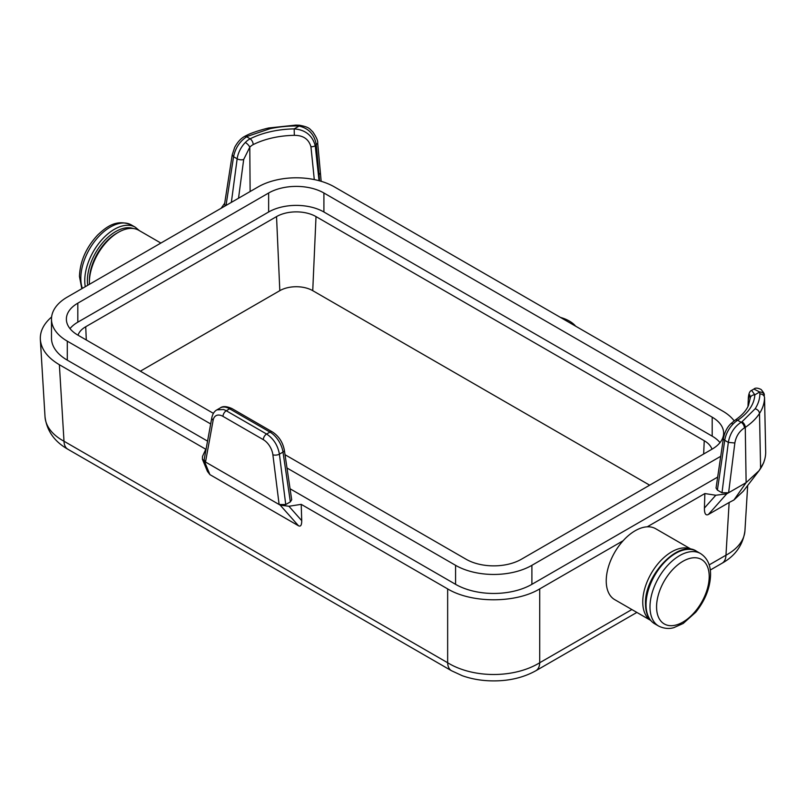 <?xml version="1.0" encoding="UTF-8"?>
<svg xmlns="http://www.w3.org/2000/svg" width="806" height="806" viewBox="0 0 806 806"><rect width="100%" height="100%" fill="white"/><g stroke="black" fill="none" stroke-linecap="round" stroke-linejoin="round"><path stroke-width="1.21" d="M89.365 280.559C90.887 260.439 99.984 244.681 116.648 233.297A38.587 22.276 -60 0 0 89.365 280.559L89.365 282.483A40.945 23.636 -60 0 1 118.321 232.34A40.945 23.636 -60 0 1 138.793 230.304L160.878 243.059M89.406 284.327A40.945 23.636 -60 0 1 89.365 282.483M221.146 208.27L224.693 203.223M717.662 477.081L531.9 584.33A53.972 31.162 180 0 1 455.581 584.33L290.059 488.768M207.545 441.124L67.291 360.151A53.972 31.162 0 0 1 51.483 338.117L51.483 319.126A53.972 31.162 180 0 1 67.291 297.092L258.111 186.921A53.972 31.162 180 0 1 334.44 186.921L722.72 411.1A53.972 31.162 0 0 1 734.145 420.823M301.212 504.355L301.716 520.656C301.746 525.119 300.688 526.832 298.532 525.794L280.176 505.12L288.921 506.259L301.212 504.355L447.652 588.904C471.752 603.412 515.618 603.412 539.718 588.904L623.119 540.745A40.945 23.636 -60 0 1 647.238 526.822L704.857 493.554L715.788 495.247L726.72 493.836L728.614 492.748L722.005 492.778L717.38 490.119L716.05 488.003L723.375 438.424A4.655 2.206 8.4 0 0 724.755 440.318L728.332 442.383L734.85 442.998C736.039 436.368 739.233 431.331 744.422 427.895A4.655 2.69 60 0 0 741.127 422.263L737.631 420.258A18.558 8.503 124.2 0 0 733.047 424.067A18.609 10.68 120.3 0 0 724.755 440.318L717.38 490.119M280.176 505.12L279.128 504.516L285.737 504.546L290.361 501.876L291.691 499.77L284.357 450.191A4.655 2.206 171.6 0 1 284.357 450.201A4.655 2.206 171.6 0 1 282.997 452.085L290.361 501.876M213.127 420.269L205.51 462.019L204.14 459.803L211.837 417.599A4.655 3.063 10.3 0 0 213.127 420.269A13.964 8.201 60.9 0 1 222.99 416.38L263.31 439.663A13.954 8.201 60.9 0 1 272.881 454.775L279.128 504.516L204.462 461.415L209.913 474.623L298.532 525.794M59.372 364.725L63.996 441.235A65.135 37.56 176.5 0 1 45.015 416.752L40.34 339.467C41.177 349.26 47.514 357.683 59.372 364.725L205.802 449.264L202.508 456.367L202.407 459.219L204.462 461.415M40.34 339.467C39.968 331.276 43.736 323.79 51.614 316.98M226.002 205.47L233.569 156.737C235.372 148.032 239.735 141.382 246.666 136.788L250.142 138.803A18.558 12.684 114.9 0 0 245.316 142.481A18.609 10.821 119.7 0 0 237.155 158.802L233.579 156.737L232.229 154.823L224.542 204.21L225.257 205.893M285.022 454.705L466.1 559.253A39.081 22.568 180 0 0 521.371 559.253L712.192 449.083A39.081 22.568 180 0 0 723.637 433.134A39.081 22.568 180 0 0 712.192 417.176L323.911 193.007A39.081 22.568 0 0 0 268.64 193.007L77.819 303.167A39.081 22.568 0 0 0 66.374 319.126A39.081 22.568 0 0 0 77.819 335.084L213.399 413.357M531.9 584.33L531.9 565.328A53.972 31.162 0 0 1 455.581 565.328L286.986 467.994M210.678 423.946L67.291 341.16A53.972 31.162 180 0 1 51.483 319.126M531.9 565.328L720.735 456.307M720.01 442.625A39.081 22.568 0 0 0 712.192 436.167L323.911 211.998A39.081 22.568 180 0 0 268.64 211.998L77.819 322.168A39.081 22.568 180 0 0 70.001 328.626M78.021 335.195A27.918 16.12 180 0 1 85.718 326.752L276.539 216.592A27.918 16.12 180 0 1 316.012 216.592L704.243 440.731L703.658 454.02M711.96 449.224A27.918 16.12 0 0 0 704.243 440.731M649.666 485.182L312.738 290.664A23.283 13.44 0 0 0 279.813 290.664L140.345 371.183M744.422 427.895L745.268 427.402C751.535 423.13 756.28 418.475 759.504 413.438C759.202 411.12 757.741 409.559 755.151 408.773L741.973 421.77A4.655 2.69 60 0 1 745.268 427.402L746.124 482.633L759.071 470.684L743.182 491.307L733.934 499.982L746.124 482.633L728.614 492.748L734.85 442.998M710.288 570.033L722.116 563.203A18.609 10.75 -120 0 0 725.964 555.213L729.148 502.491L733.934 499.982M709.169 564.905L725.964 555.213A65.135 37.56 3.5 0 0 744.946 530.731A65.135 37.56 3.5 0 0 744.946 530.711L747.686 485.454M447.652 588.904L447.652 662.744A65.135 40.189 0 0 0 539.718 662.744L539.718 588.904M45.015 416.752A65.135 37.56 176.5 0 1 45.015 416.742C46.758 430.716 54.365 441.547 67.845 449.234L67.845 449.234A18.609 10.75 120 0 1 63.996 441.235L447.652 662.744A18.609 10.75 120 0 0 451.501 670.733L462.281 675.72C472.094 679.176 482.562 680.899 493.705 680.889C509.513 680.919 523.568 677.534 535.869 670.733L535.869 670.733A18.609 10.75 -120 0 0 539.718 662.744L631.864 609.538M729.148 502.491L708.383 514.48C705.683 515.78 704.363 513.634 704.414 508.052L704.857 493.554M722.005 492.778L728.322 442.383C729.934 433.557 734.195 426.858 741.127 422.263L741.973 421.77M759.071 470.684L763.665 462.765L764.854 458.846A81.255 46.909 0 0 0 765.7 452.448L764.531 397.67A4.655 3.798 0.8 0 0 759.877 393.922L759.695 392.008L754.819 394.829A4.655 3.798 -177.1 0 0 750.174 398.386L750.174 398.295M758.436 471.49A81.245 46.909 0 0 0 760.602 468.447A81.255 46.909 0 0 0 764.854 458.846M764.32 395.474L764.259 394.93C764.541 394.084 763.494 392.26 761.106 389.479C757.69 387.837 755.293 387.696 753.912 389.046L759.695 392.008C762.456 392.079 763.997 393.237 764.32 395.474L764.259 394.93M733.047 424.067A4.655 1.531 -135.5 0 0 730.911 423.664A4.655 1.531 -135.5 0 0 730.881 423.694M735.062 420.178C741.752 415.624 746.225 410.717 748.462 405.458L750.164 398.396A4.655 3.798 -177.1 0 0 750.164 398.517C749.923 393.227 749.338 393.499 748.421 399.323A4.655 3.022 2.3 0 1 748.3 398.577C748.572 393.791 749.681 391.061 751.615 390.376L754.819 394.819A70.374 40.632 180 0 1 737.631 420.258A4.655 2.871 -123.7 0 0 735.062 420.178L730.911 423.664C727.234 427.079 724.725 432.006 723.395 438.434A4.655 2.206 8.4 0 1 723.405 438.373M764.531 397.328L765.7 452.448M575.655 326.188A32.572 18.8 0 0 0 560.472 317.423M319.045 180.705L315.237 145.735A4.655 2.559 173.6 0 1 310.935 146.742C308.748 139.126 303.217 135.327 294.321 135.337L294.19 128.889C305.343 129.766 312.355 135.388 315.237 145.735L317.685 143.095L320.375 172.413A4.655 2.489 -5 0 0 320.375 172.413A4.655 2.489 -5 0 1 319.005 174.428L316.315 145.12C314.652 134.723 308.91 128.376 299.076 126.068L295.762 125.968L295.742 125.111L299.338 125.222L299.076 126.068L294.19 128.879M247.513 136.305L246.666 136.788A4.655 2.69 -120 0 0 244.349 136.557L245.185 136.073A4.655 2.69 -120 0 1 245.296 136.013A4.655 2.69 -120 0 1 247.513 136.305L270.03 128.698L269.053 127.942L295.742 125.111M244.349 136.557A4.655 2.69 -120 0 0 244.339 136.567C240.762 138.551 237.558 142.108 234.727 147.246L232.229 154.812M245.316 142.481A4.655 1.552 44.2 0 1 249.789 147.206L250.122 191.536M294.2 128.889A70.374 40.632 0 0 0 250.142 138.803A4.655 2.489 63.4 0 1 253.195 144.596A12.12 8.594 113.7 0 0 249.789 147.206L243.694 159.457L238.526 198.236M310.935 146.742A6926.421 4370.394 -63.4 0 1 314.28 179.587M209.913 474.623L207.434 471.399L202.407 459.219M211.837 417.599C212.734 413.74 214.426 411.161 216.915 409.861L220.381 407.866A18.609 10.669 59.7 0 1 229.639 408.803L226.274 410.748A4.655 2.69 120 0 0 222.99 416.38M216.925 409.861L223.574 409.519L225.751 410.456L266.595 434.031C273.536 438.615 277.808 445.325 279.41 454.151A4.655 2.136 172.9 0 1 272.881 454.775M272.378 431.915A4.655 2.69 120 0 0 272.287 431.855A4.655 2.69 120 0 0 269.96 432.087A18.609 10.669 59.7 0 1 282.997 452.085L279.41 454.151L285.737 504.546M650.603 620.358L614.706 599.634A40.945 23.636 -60 0 1 606.233 580.894A40.945 23.636 -60 0 1 623.119 540.745M647.238 526.822A40.945 23.636 -60 0 1 655.651 528.716L691.538 549.44M691.477 549.43A40.945 23.636 120 0 0 660.174 561.248A40.945 23.636 120 0 0 642.745 601.971A40.945 23.636 120 0 0 650.553 620.308M87.713 285.304A40.018 23.102 -60 0 1 87.391 280.579A40.018 23.102 -60 0 1 103.39 241.921A40.018 23.102 -60 0 1 133.302 228.511M85.285 286.704A41.872 24.18 -60 0 1 84.761 280.579A41.872 24.18 -60 0 1 103.037 238.445A41.872 24.18 -60 0 1 135.307 227.221L131.358 224.945A41.872 24.18 -60 0 0 99.088 236.158A41.872 24.18 -60 0 0 80.812 278.302A41.872 24.18 -60 0 0 82.383 288.377M712.192 417.176L712.192 436.167M276.539 216.592L279.813 290.664M316.012 216.592L312.738 290.664M85.718 326.752L86.302 339.981M77.819 303.167L77.819 322.168M268.64 193.007L268.64 211.998M323.911 193.007L323.911 211.998M67.291 341.16L67.291 360.151M455.581 565.328L455.581 584.33M704.414 508.052L715.788 495.247M708.383 514.48L726.72 493.836M760.602 468.447L759.504 413.438A80.086 46.234 0 0 0 764.531 397.67M755.151 408.773A75.432 43.554 0 0 0 759.877 393.922M270.03 128.698A75.432 43.554 180 0 1 295.762 125.968M243.694 159.457A4.655 2.156 -172.4 0 1 237.155 158.802L231.352 202.377M294.321 135.337A65.719 37.942 0 0 0 253.195 144.596M319.005 174.428L319.569 180.846M301.716 520.656L288.921 506.259M220.37 407.866C222.799 406.002 226.667 406.244 231.967 408.571A4.655 2.69 120 0 0 229.639 408.803L269.96 432.087L266.595 434.031A4.655 2.69 120 0 0 263.31 439.663M284.347 450.161A4.655 2.206 171.6 0 1 284.357 450.191C282.785 442.151 278.755 436.036 272.287 431.855L231.967 408.571M654.714 623.804C648.689 620.116 645.616 613.477 645.495 603.875C644.226 575.212 679.045 538.871 696.586 551.274A41.872 24.18 120 0 0 664.315 562.497A41.872 24.18 120 0 0 646.039 604.631A41.872 24.18 120 0 0 654.714 623.804L658.663 626.081C666.874 630.07 672.939 627.854 673.846 627.642L683.186 623.481L695.769 612.207C705.24 600.339 710.177 587.806 710.57 574.628C710.6 564.956 707.255 557.933 700.535 553.551A41.872 24.18 120 0 0 668.265 564.774A41.872 24.18 120 0 0 649.989 606.918A41.872 24.18 120 0 0 658.663 626.081M709.209 576.522A37.217 21.49 120 0 0 682.884 561.329A37.217 21.49 120 0 0 656.568 606.918A37.217 21.49 120 0 0 682.884 622.111A37.217 21.49 120 0 0 709.209 576.522M139.418 230.667L135.307 227.221M81.819 288.699L79.451 276.408C80.056 261.255 86.141 247.452 97.707 234.979C106.573 226.647 116.558 218.849 131.358 224.945M116.648 233.297L118.321 232.34M535.869 670.733L636.861 612.429M744.946 530.731C743.031 544.927 735.425 555.757 722.116 563.203M748.311 398.577L747.988 406.496M751.615 390.376L753.902 389.056M320.375 172.454L321.161 181.31M299.338 125.222C310.542 127.308 309.645 129.363 312.607 131.6C316.355 137.02 318.048 140.849 317.685 143.095M245.296 136.013L246.293 135.559C252.852 131.882 268.529 127.872 269.053 127.942M67.845 449.234L451.501 670.733M696.586 551.274L700.535 553.551"/></g></svg>
